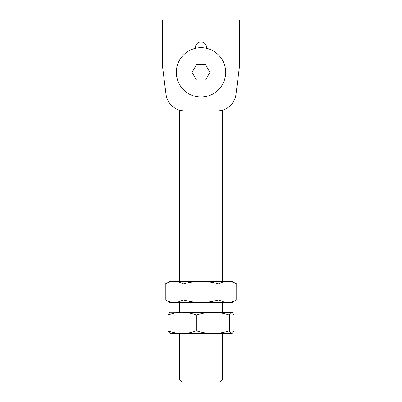 <?xml version="1.0" encoding="UTF-8"?>
<svg xmlns="http://www.w3.org/2000/svg" width="402" height="402" viewBox="0 0 402 402"><rect width="100%" height="100%" fill="white"/><g stroke="black" fill="none" stroke-linecap="round" stroke-linejoin="round"><path stroke-width="0.6" d="M162.302 20.1L162.302 63.395A19.346 19.346 0 0 0 162.453 65.792L165.991 94.088A19.346 19.346 0 0 0 185.186 111.032L216.814 111.032A19.346 19.346 0 0 0 236.009 94.088L239.547 65.792A19.346 19.346 0 0 0 239.698 63.395L239.698 20.1L162.302 20.1L162.302 63.395M162.453 65.792L165.991 94.088M236.009 94.088L239.547 65.792M206.613 48.315L206.613 47.572A5.613 5.613 0 0 0 201 41.964A5.613 5.613 0 0 0 195.387 47.572L195.387 48.315M222.281 281.294L222.281 111.032L179.719 111.032L179.538 110.188M179.719 333.529L179.719 379.965L222.281 379.965L222.281 333.529M222.281 302.575L222.281 312.248M222.281 379.965L220.346 381.9L181.654 381.9L179.719 379.965M196.533 80.078L205.467 80.078L209.934 72.34L205.467 64.601L196.533 64.601L192.066 72.34L196.533 80.078M222.361 60.004A24.668 24.668 0 0 1 201 97.008A24.668 24.668 0 0 1 179.639 60.004A24.668 24.668 0 0 1 222.361 60.004M218.874 284.058C213.085 282.294 207.125 281.375 201 281.294C194.945 281.36 188.99 282.284 183.126 284.058C180.212 282.284 177.232 281.365 174.192 281.294C171.146 281.365 168.167 282.289 165.257 284.058L165.257 299.812C168.172 301.58 171.151 302.505 174.192 302.575C177.237 302.5 180.217 301.58 183.126 299.812C188.99 301.585 194.945 302.505 201 302.575C207.125 302.495 213.085 301.57 218.874 299.812C221.788 301.58 224.768 302.505 227.808 302.575C230.854 302.5 233.833 301.58 236.743 299.812L236.743 284.058C233.828 282.284 230.848 281.365 227.808 281.294C224.763 281.365 221.783 282.289 218.874 284.058L218.874 299.812M183.126 284.058L183.126 299.812M165.257 284.058C168.172 282.284 171.151 281.365 174.192 281.294L170.046 281.294L165.257 284.058M236.743 284.058L231.954 281.294L174.192 281.294M236.743 299.812L231.954 302.575L170.046 302.575L165.257 299.812M229.356 315.012C224.009 313.248 218.507 312.329 212.844 312.248C207.256 312.319 201.749 313.238 196.337 315.012C191.704 313.243 186.98 312.319 182.156 312.248C177.322 312.324 172.594 313.243 167.976 315.012L167.976 330.766C172.604 332.539 177.332 333.459 182.156 333.529C186.99 333.459 191.714 332.534 196.337 330.766C201.749 332.539 207.256 333.464 212.844 333.529C218.507 333.449 224.009 332.529 229.356 330.766C230.12 332.539 230.899 333.459 231.693 333.529L232.225 333.379L234.024 330.766L234.024 315.012L232.225 312.404L231.693 312.248C230.894 312.324 230.12 313.243 229.356 315.012L229.356 330.766M196.337 315.012L196.337 330.766M232.225 333.379L170.046 333.529L167.976 330.766M167.976 315.012L170.046 312.248L232.225 312.404M222.281 111.032L222.462 110.188M179.719 111.032L179.719 281.294M179.719 302.575L179.719 312.248"/></g></svg>
